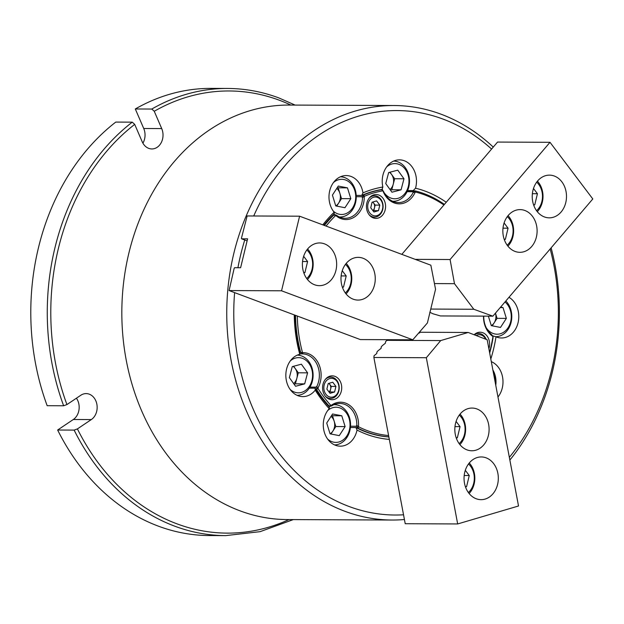 <?xml version="1.0" encoding="UTF-8"?>
<svg xmlns="http://www.w3.org/2000/svg" width="624" height="624" viewBox="0 0 624 624"><rect width="100%" height="100%" fill="white"/><g stroke="black" fill="none" stroke-linecap="round" stroke-linejoin="round"><path stroke-width="0.94" d="M290.862 105.066A221.075 177.419 90.3 0 0 279.435 100.261A221.075 177.419 90.3 0 0 154.253 111.267L151.796 109.044A223.587 179.431 -89.7 0 1 227.698 88.452L211.208 88.382A223.587 179.431 -89.7 0 0 135.307 108.974L151.796 109.044M132.257 122.156L115.768 122.086A223.587 179.431 -89.7 0 0 47.159 405.694L63.64 405.772A223.587 179.431 -89.7 0 1 132.257 122.156L134.706 124.379A221.075 177.419 90.3 0 0 66.924 404.578L63.64 405.772M74.131 430.092L57.642 430.022A223.587 179.431 -89.7 0 0 209.212 535.548L225.701 535.618A223.587 179.431 -89.7 0 1 74.131 430.092L77.407 428.906A221.075 177.419 90.3 0 0 289.013 519.574M135.307 108.974L143.731 128.497A13.814 11.092 -89.7 0 1 142.912 143.177M76.424 398.206A13.814 11.092 -89.7 0 1 73.328 419.492L57.642 430.022M154.253 111.267L161.71 128.575A13.814 11.092 -89.7 0 1 151.882 148.949A13.814 11.092 -89.7 0 1 142.171 141.695L134.706 124.379M66.924 404.578L80.831 395.249A13.814 11.092 -89.7 0 1 86.135 393.596A13.814 11.092 -89.7 0 1 96.829 404.056A13.814 11.092 -89.7 0 1 91.315 419.578L77.407 428.906M294.778 315.089A124.355 99.801 90.3 0 0 297.406 341.453A124.355 99.801 90.3 0 0 300.331 353.948L299.785 354.284A21.356 17.137 90.3 0 0 286.291 380.18A21.356 17.137 90.3 0 0 302.874 396.614A21.356 17.137 90.3 0 0 315.237 390.14L315.089 388.19A124.355 99.801 90.3 0 0 329.378 407.105L329.238 408.673A21.356 17.137 90.3 0 0 323.731 429.749A21.356 17.137 90.3 0 0 340.322 446.176A21.356 17.137 90.3 0 0 357.022 430.053L355.914 427.526A124.355 99.801 90.3 0 0 388.853 436.948M414.64 190.921A124.355 99.801 90.3 0 0 413.236 190.577L415.529 188.214A21.356 17.137 90.3 0 0 416.036 176.288A21.356 17.137 90.3 0 0 399.454 159.853A21.356 17.137 90.3 0 0 382.668 186.131A21.356 17.137 90.3 0 0 382.855 187.028L382.036 189.446A124.355 99.801 90.3 0 0 361.717 195.437L362.957 192.902A126.867 101.813 -89.7 0 1 382.855 187.028M497.968 396.997A21.356 17.137 90.3 0 0 502.546 376.99A21.356 17.137 90.3 0 0 491.299 361.647M492.586 335.907A124.355 99.801 90.3 0 0 492.601 335.806L496.002 336.804A21.356 17.137 90.3 0 0 501.563 337.982A21.356 17.137 90.3 0 0 518.341 311.711A21.356 17.137 90.3 0 0 508.973 297.305M362.957 192.902A21.356 17.137 90.3 0 0 362.801 191.997A21.356 17.137 90.3 0 0 346.211 175.562A21.356 17.137 90.3 0 0 329.433 201.841A21.356 17.137 90.3 0 0 334.152 212.23L334.207 213.899A124.355 99.801 90.3 0 0 323.825 225.241M393.994 105.518L289.076 105.058A207.262 166.327 90.3 0 0 126.22 360.087A207.262 166.327 90.3 0 0 287.227 519.566L392.145 520.034A207.262 166.327 -89.7 0 1 231.137 360.555A207.262 166.327 -89.7 0 1 393.994 105.518A207.262 166.327 -89.7 0 1 493.264 147.092M234.608 292.625A202.231 162.295 90.3 0 0 238.064 359.408A202.231 162.295 90.3 0 0 403.533 514.792M509.348 457.337A202.231 162.295 90.3 0 0 554.065 266.167A202.231 162.295 90.3 0 0 550.173 248.968M551.125 247.845A207.262 166.327 -89.7 0 1 554.993 264.997A207.262 166.327 -89.7 0 1 509.855 460.06M404.422 519.519A207.262 166.327 -89.7 0 1 392.145 520.034M299.785 354.284A126.867 101.813 -89.7 0 1 296.946 342.038A126.867 101.813 -89.7 0 1 294.263 314.902M322.811 224.858A126.867 101.813 -89.7 0 1 334.152 212.23M413.236 190.577L407.612 190.554M350.399 427.502L355.914 427.526M491.587 149.058A202.231 162.295 90.3 0 0 253.718 215.99M244.756 239.998A202.231 162.295 90.3 0 0 237.923 267.712M329.238 408.673A126.867 101.813 -89.7 0 1 315.237 390.14M415.529 188.214A126.867 101.813 -89.7 0 1 446.23 202.27M496.002 336.804A126.867 101.813 -89.7 0 1 490.807 359.018M389.314 439.397A126.867 101.813 -89.7 0 1 357.022 430.053M309.301 388.159L315.089 388.19M361.717 195.437L356.21 195.413M483.756 316.134A21.356 17.137 90.3 0 0 484.208 321.547A21.356 17.137 90.3 0 0 491.767 334.721L492.968 336.515A22.612 18.143 -89.7 0 1 483.974 321.844A22.612 18.143 -89.7 0 1 483.499 316.134M488.865 348.722A11.934 9.578 90.3 0 0 489.356 341.39A11.934 9.578 90.3 0 0 480.082 332.21A11.934 9.578 90.3 0 0 474.139 334.753M341.468 385.024A11.934 9.578 90.3 0 0 332.202 375.843A11.934 9.578 90.3 0 0 322.826 390.53A11.934 9.578 90.3 0 0 332.093 399.711A11.934 9.578 90.3 0 0 341.468 385.024M385.336 203.705A11.934 9.578 90.3 0 0 376.069 194.524A11.934 9.578 90.3 0 0 366.694 209.204A11.934 9.578 90.3 0 0 375.96 218.384A11.934 9.578 90.3 0 0 385.336 203.705M407.464 190.889L415.389 190.928A124.355 99.801 -89.7 0 1 444.413 204.407M443.921 204.984A123.1 98.787 90.3 0 0 415.295 191.997A22.612 18.143 -89.7 0 1 398.791 203.83A22.612 18.143 -89.7 0 1 382.91 190.819A123.1 98.787 90.3 0 0 364.268 196.326A22.612 18.143 -89.7 0 1 354.705 216.84A22.612 18.143 -89.7 0 1 335.712 215.483A123.1 98.787 90.3 0 0 326.079 226.083M415.389 190.928L415.295 191.997M382.91 190.819L382.06 189.938L380.617 189.688M363.074 194.86L363.823 194.867A124.355 99.801 -89.7 0 1 381.365 189.688M363.823 194.867L364.268 196.326M297.305 316.033A123.1 98.787 90.3 0 0 302.531 352.646A22.612 18.143 -89.7 0 1 318.981 364.517A22.612 18.143 -89.7 0 1 317.85 388.183A123.1 98.787 90.3 0 0 330.962 405.538A22.612 18.143 -89.7 0 1 349.986 405.561A22.612 18.143 -89.7 0 1 358.504 426.738A123.1 98.787 90.3 0 0 388.596 435.552M317.85 388.183L316.711 389.602L315.962 389.594M328.302 405.935L329.051 405.935A124.355 99.801 -89.7 0 1 316.711 389.602M329.051 405.935L330.962 405.538M492.983 336.476L493.077 337.561A124.355 99.801 -89.7 0 1 489.676 353.036M335.712 215.483L333.076 214.991M299.863 352.264L300.62 352.264A124.355 99.801 -89.7 0 1 295.534 315.37M324.41 225.459A124.355 99.801 -89.7 0 1 333.824 214.991M300.62 352.264L302.531 352.646M358.504 426.738L357.981 428.204L357.232 428.204M388.846 436.894A124.355 99.801 -89.7 0 1 357.981 428.204M489.551 352.357A123.1 98.787 90.3 0 0 492.968 336.515M382.902 190.749L383.557 191.49A21.356 17.137 90.3 0 0 398.51 202.582A21.356 17.137 90.3 0 0 413.111 192.566L412.924 191.732L407.082 191.701M309.964 387.114L315.861 387.145L316.867 386.334A21.356 17.137 90.3 0 0 302.89 353.902L300.308 353.878M301.915 353.886L301.213 352.7M350.509 426.215L356.187 426.247L356.811 425.279A21.356 17.137 90.3 0 0 339.776 403.447A21.356 17.137 90.3 0 0 331.679 405.935L328.723 406.396M333.419 214.656L336.445 215.186A21.356 17.137 90.3 0 0 345.283 218.291A21.356 17.137 90.3 0 0 362.505 197.699L361.928 196.732L356.249 196.708M413.111 192.566L415.225 191.927M412.924 191.732L415.085 191.139M335.213 214.664L334.55 214.906M336.445 215.186L335.673 215.397M362.505 197.699L364.174 196.271M361.928 196.732L363.675 195.367M315.861 387.145L316.836 388.947M316.867 386.334L317.741 388.183M302.89 353.902L302.453 352.708M356.187 426.247L357.864 427.682M356.811 425.279L358.41 426.777M331.679 405.935L330.915 405.623M330.416 406.403L329.768 406.06M485.729 339.214A9.422 7.558 90.3 0 0 481.463 335.111A9.422 7.558 90.3 0 0 476.198 335.548M474.341 334.831A10.678 8.572 -89.7 0 1 478.577 333.458A10.678 8.572 -89.7 0 1 481.003 333.91A10.678 8.572 -89.7 0 1 486.213 339.394M464.498 483.226A21.356 17.137 90.3 0 0 481.088 499.66A21.356 17.137 90.3 0 0 497.866 473.382A21.356 17.137 90.3 0 0 481.276 456.947A21.356 17.137 90.3 0 0 464.498 483.226M455.278 434.335A21.356 17.137 90.3 0 0 471.869 450.77A21.356 17.137 90.3 0 0 488.647 424.492A21.356 17.137 90.3 0 0 472.056 408.057A21.356 17.137 90.3 0 0 455.278 434.335M373.877 357.49L426.332 357.724L457.673 523.949L405.218 523.715L373.877 357.49L374.041 355.75L376.795 353.465L376.912 352.076L377.902 350.883L381.108 348.325L381.225 346.928L382.216 345.743L385.421 343.177L385.538 341.788L386.537 340.595L390.218 339.76L396.404 339.729M426.332 357.724L440.708 340.571L468.187 332.467L487.18 339.768L518.521 505.994L457.673 523.949M418.837 332.834L419.765 332.842L418.517 333.208M419.344 332.249L468.187 332.467M386.95 340.337L440.708 340.571M468.374 492.523A17.589 14.11 90.3 0 0 473.936 474.154A17.589 14.11 90.3 0 0 468.499 463.967M469.264 462.992A20.101 16.13 -89.7 0 1 474.404 473.569A20.101 16.13 -89.7 0 1 469.131 493.514M465.504 486.97L466.573 486.65L469.264 475.535L465.309 470.301M464.194 475.511L469.264 475.535M465.395 486.65L466.573 486.65M459.155 443.633A17.589 14.11 90.3 0 0 464.724 425.264A17.589 14.11 90.3 0 0 459.287 415.077M460.044 414.102A20.101 16.13 -89.7 0 1 465.184 424.679A20.101 16.13 -89.7 0 1 459.911 444.623M456.284 438.079L457.361 437.759L460.044 426.644L456.089 421.411M454.982 426.621L460.044 426.644M456.175 437.752L457.361 437.759M495.425 383.487A17.589 14.11 90.3 0 0 493.366 372.598M492.866 369.946A20.101 16.13 -89.7 0 1 495.76 385.289M492.227 325.829L497.071 318.349L495.464 313.154A10.046 8.065 -89.7 0 1 494.138 322.873A10.046 8.065 -89.7 0 1 491.306 325.65L500.503 327.436L506.36 318.396L503.014 307.57L500.612 307.109M486.299 327.865A17.589 14.11 90.3 0 0 502.234 333.013A17.589 14.11 90.3 0 0 511.189 318.521A17.589 14.11 90.3 0 0 504.995 301.961M505.838 300.979A20.101 16.13 -89.7 0 1 501.454 335.345A20.101 16.13 -89.7 0 1 495.604 336.703M488.374 316.157L491.306 325.65M497.071 318.349L506.36 318.396M500.23 307.562L503.014 307.57M330.985 434.023L335.829 426.551L334.152 421.138A10.046 8.065 -89.7 0 1 334.597 426.309A10.046 8.065 -89.7 0 1 332.896 431.067A10.046 8.065 -89.7 0 1 330.073 433.844L339.269 435.63L345.119 426.59L341.773 415.771L332.576 413.985L326.719 423.025L330.065 433.844M327.6 439.031A17.589 14.11 90.3 0 0 349.861 427.51A17.589 14.11 90.3 0 0 343.34 409.828A17.589 14.11 90.3 0 0 327.725 410.514M333.895 404.711A20.101 16.13 -89.7 0 1 334.511 404.703A20.101 16.13 -89.7 0 1 350.353 427.885A20.101 16.13 -89.7 0 1 334.534 444.896M331.048 416.348A10.046 8.065 90.3 0 1 334.152 421.138L332.483 415.724L331.562 415.545M332.483 415.724L341.773 415.771M335.829 426.551L345.119 426.59M336.749 188.44A10.046 8.065 -89.7 0 1 337.397 189.025A10.046 8.065 -89.7 0 1 339.854 193.229A10.046 8.065 -89.7 0 1 338.598 203.159L341.523 198.635L338.185 187.816L337.264 187.637M333.294 211.115A17.589 14.11 90.3 0 0 352.81 207.589A17.589 14.11 90.3 0 0 350.493 183.199A17.589 14.11 90.3 0 0 333.427 182.598M340.415 176.795A20.101 16.13 -89.7 0 1 350.259 181.233A20.101 16.13 -89.7 0 1 355.313 203.603A20.101 16.13 -89.7 0 1 340.033 216.988A20.101 16.13 -89.7 0 1 339.417 216.973M336.687 206.115L338.598 203.159A10.046 8.065 90.3 0 1 335.767 205.936L344.963 207.714L350.821 198.682L347.474 187.855L338.278 186.077L332.42 195.109L335.767 205.936M338.185 187.816L347.474 187.855M341.523 198.635L350.821 198.682M293.085 366.389A10.046 8.065 -89.7 0 1 295.191 368.48A10.046 8.065 -89.7 0 1 297.079 373.121A10.046 8.065 -89.7 0 1 296.845 378.308A10.046 8.065 -89.7 0 1 293.631 383.565M290.152 389.462A17.589 14.11 90.3 0 0 306.127 389.992A17.589 14.11 90.3 0 0 312.289 371.6A17.589 14.11 90.3 0 0 290.277 360.945M297.266 355.134A20.101 16.13 -89.7 0 1 312.764 371.077A20.101 16.13 -89.7 0 1 297.086 395.327M294.068 384.173L295.394 383.83L298.295 372.793L293.592 366.257M301.384 364.205L292.266 366.608L289.364 377.637L295.573 386.272L304.684 383.869L307.593 372.84L301.384 364.205M298.295 372.793L307.593 372.84M295.394 383.83L304.684 383.869M389.462 172.341A10.046 8.065 -89.7 0 1 391.576 174.431A10.046 8.065 -89.7 0 1 393.229 184.259A10.046 8.065 -89.7 0 1 390.008 189.517M384.017 192.481A17.589 14.11 90.3 0 0 390.452 197.909A17.589 14.11 90.3 0 0 408.268 186.638A17.589 14.11 90.3 0 0 399.259 164.471A17.589 14.11 90.3 0 0 386.662 166.889M382.184 188.955A17.589 14.11 90.3 0 0 383.144 191.03M393.65 161.086A20.101 16.13 -89.7 0 1 398.393 162.076A20.101 16.13 -89.7 0 1 409.282 184.369A20.101 16.13 -89.7 0 1 393.268 201.279A20.101 16.13 -89.7 0 1 392.636 201.263L393.268 201.279M390.452 190.125L391.778 189.774L394.68 178.745L389.977 172.208M401.068 189.821L403.97 178.784L397.761 170.157L388.651 172.552L385.741 183.589L391.95 192.215L401.068 189.821L391.778 189.774M394.68 178.745L403.97 178.784M342.451 287.383L343.52 287.063L346.211 275.948L342.248 270.715M345.322 292.937A17.589 14.11 90.3 0 0 345.446 264.389M346.203 263.406A20.101 16.13 -89.7 0 1 346.07 293.927M342.334 287.063L343.52 287.063M341.141 275.925L346.211 275.948M507.172 245.185A17.589 14.11 90.3 0 0 508.654 243.664A17.589 14.11 90.3 0 0 507.296 216.629M508.053 215.647A20.101 16.13 -89.7 0 1 508.537 245.482A20.101 16.13 -89.7 0 1 507.92 246.168M504.301 239.624L505.37 239.312L508.061 228.197L504.098 222.955M502.991 228.173L508.061 228.197M504.184 239.304L505.37 239.312M303.841 272.969L304.91 272.649L307.601 261.534L303.646 256.3M306.712 278.522A17.589 14.11 90.3 0 0 306.844 249.967M307.601 248.992A20.101 16.13 -89.7 0 1 307.468 279.513M303.732 272.649L304.91 272.649M302.539 261.511L307.601 261.534M536.554 210.709A17.589 14.11 90.3 0 0 538.044 209.188A17.589 14.11 90.3 0 0 536.679 182.153M537.443 181.171A20.101 16.13 -89.7 0 1 537.927 211.006A20.101 16.13 -89.7 0 1 537.311 211.692M533.684 205.148L534.752 204.836L537.443 193.721L533.489 188.479M532.373 193.697L537.443 193.721M533.575 204.828L534.752 204.836M324.472 243.851A21.356 17.137 90.3 0 0 319.613 242.947A21.356 17.137 90.3 0 0 302.578 261.167A21.356 17.137 90.3 0 0 314.574 284.762A21.356 17.137 90.3 0 0 319.426 285.659A21.356 17.137 90.3 0 0 336.469 267.439A21.356 17.137 90.3 0 0 324.472 243.851M363.074 258.266A21.356 17.137 90.3 0 0 358.223 257.361A21.356 17.137 90.3 0 0 341.18 275.582A21.356 17.137 90.3 0 0 353.176 299.177A21.356 17.137 90.3 0 0 358.028 300.074A21.356 17.137 90.3 0 0 375.071 281.853A21.356 17.137 90.3 0 0 363.074 258.266M299.59 216.193L430.849 265.2L435.552 289.263L427.401 322.951L412.799 339.807L360.337 339.573L229.086 290.566L234.203 268.18L234.616 267.696L240.614 267.727L247.595 238.844L241.605 238.82L241.418 238.337L247.135 215.959L299.59 216.193L281.541 290.792L229.086 290.566M412.799 339.807L281.541 290.792M247.104 240.872L241.605 238.82M561.093 212.02A21.356 17.137 90.3 0 0 565.313 188.635A21.356 17.137 90.3 0 0 549.455 175.133A21.356 17.137 90.3 0 0 537.631 180.952A21.356 17.137 90.3 0 0 533.411 204.337A21.356 17.137 90.3 0 0 549.268 217.838A21.356 17.137 90.3 0 0 561.093 212.02M531.71 246.496A21.356 17.137 90.3 0 0 535.922 223.111A21.356 17.137 90.3 0 0 520.073 209.609A21.356 17.137 90.3 0 0 508.24 215.428A21.356 17.137 90.3 0 0 504.028 238.813A21.356 17.137 90.3 0 0 519.878 252.314A21.356 17.137 90.3 0 0 531.71 246.496M415.225 259.366L450.091 259.522L550.001 142.303L592.8 198.955L492.882 316.173L440.427 315.939L432.908 313.755L429.788 312.242M401.825 254.366L497.546 142.069L550.001 142.303M492.882 316.173L473.803 309.262L454.475 283.678L450.091 259.522M434.444 283.585L454.475 283.678M430.755 309.067L473.803 309.262M329.191 392.192L329.94 391.973L330.611 389.197A5.023 4.033 -89.7 0 1 329.511 391.412A5.023 4.033 -89.7 0 1 328.988 391.927M336.578 394.625A9.422 7.558 90.3 0 0 336.905 381.311A9.422 7.558 90.3 0 0 326.219 380.921A9.422 7.558 90.3 0 0 325.892 394.235A9.422 7.558 90.3 0 0 336.578 394.625M325.338 379.408A10.678 8.572 -89.7 0 1 330.697 377.091A10.678 8.572 -89.7 0 1 338.621 383.846A10.678 8.572 -89.7 0 1 336.515 395.538A10.678 8.572 -89.7 0 1 330.603 398.447A10.678 8.572 -89.7 0 1 325.26 396.084M328.762 383.393A5.023 4.033 -89.7 0 1 329.69 384.306L328.957 383.331M331.282 386.412L329.69 384.306A5.023 4.033 90.3 0 1 330.611 389.197L331.282 386.412L335.93 386.435L332.74 382.216L328.208 383.557L326.867 389.111L330.057 393.331L334.589 391.997L335.93 386.435M329.94 391.973L334.589 391.997M372.629 202.067A5.023 4.033 -89.7 0 1 373.558 202.979A5.023 4.033 -89.7 0 1 374.548 205.273A5.023 4.033 -89.7 0 1 374.478 207.87A5.023 4.033 -89.7 0 1 372.856 210.6M367.903 208.619A9.422 7.558 90.3 0 0 376.997 215.615A9.422 7.558 90.3 0 0 382.629 204.282A9.422 7.558 90.3 0 0 373.534 197.285A9.422 7.558 90.3 0 0 367.903 208.619M369.197 198.089A10.678 8.572 -89.7 0 1 374.564 195.772A10.678 8.572 -89.7 0 1 382.855 203.986A10.678 8.572 -89.7 0 1 374.47 217.121A10.678 8.572 -89.7 0 1 369.127 214.757M373.058 210.873L373.807 210.647L375.149 205.093L372.824 202.012M376.607 200.889L372.076 202.231L370.734 207.784L373.924 212.004L378.456 210.67L379.798 205.109L376.607 200.889M375.149 205.093L379.798 205.109M373.807 210.647L378.456 210.67M91.315 419.578L73.328 419.492M161.71 128.575L143.731 128.497M295.136 105.082L278.811 97.906C262.15 91.697 245.107 88.546 227.698 88.452M225.701 535.618L260.122 531.656L293.296 519.597M475.8 333.45L478.577 333.458M333.926 404.695L334.511 404.703M339.448 216.98L340.033 216.988M327.92 377.083L330.697 377.091M327.826 398.432L330.603 398.447M371.693 217.113L374.47 217.121M371.787 195.757L374.564 195.772"/></g></svg>
